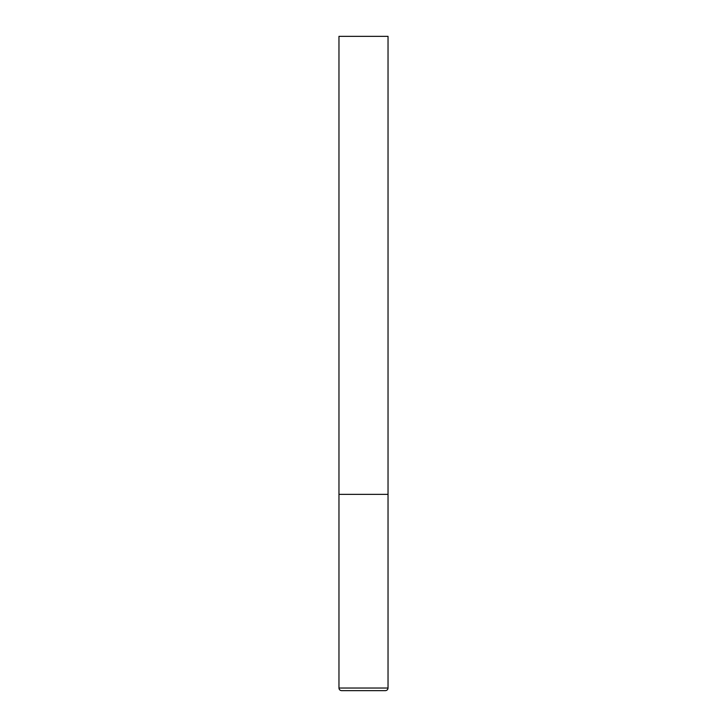 <?xml version="1.0" encoding="UTF-8"?>
<svg xmlns="http://www.w3.org/2000/svg" width="727" height="727" viewBox="0 0 727 727"><rect width="100%" height="100%" fill="white"/><g stroke="black" fill="none" stroke-linecap="round" stroke-linejoin="round"><path stroke-width="1.09" d="M388.036 688.033L388.036 494.36L338.964 494.36L388.036 494.36L388.036 36.35L338.964 36.35L338.964 688.033C339.1 689.605 339.972 690.477 341.581 690.65L385.419 690.65C387.028 690.477 387.9 689.605 388.036 688.033L338.964 688.033"/></g></svg>
